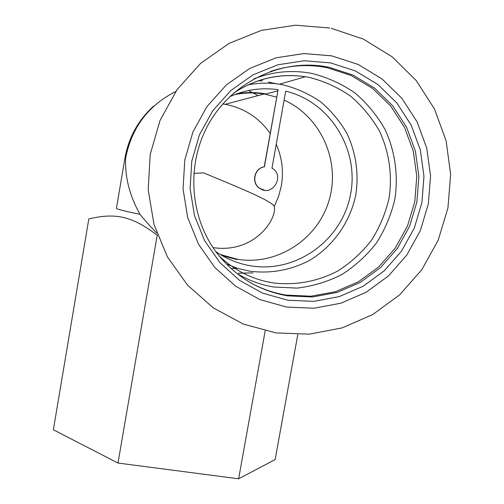 <?xml version="1.0" encoding="UTF-8"?>
<svg xmlns="http://www.w3.org/2000/svg" width="504" height="504" viewBox="0 0 504 504"><rect width="100%" height="100%" fill="white"/><g stroke="black" fill="none" stroke-linecap="round" stroke-linejoin="round"><path stroke-width="0.76" d="M274.138 77.049L273.256 76.942M261.822 81.012L258.508 80.678M215.825 251.603C226.466 258.949 238.096 263.687 250.708 265.81C295.646 273.445 341.303 240.912 350.311 195.596C359.925 150.406 330.548 101.808 285.699 91.161L271.977 168.21C285.428 175.417 272.475 197.278 259.963 188.49L264.499 190.203M220.21 254.463L237.113 259.214C276.778 265.923 317.539 239.658 329.005 200.63C340.83 161.721 321.161 116.676 284.111 100.075M276.608 97.127L265.11 94.191C254.917 92.402 244.717 92.56 234.511 94.676M226.321 263.989L237.806 268.399L249.751 271.209C270.73 273.804 290.619 270.22 309.406 260.467C333.188 246.273 350.217 222.113 355.862 194.613C358.961 173.363 356.013 153.008 347.01 133.554C340.03 121.388 331.21 110.792 320.544 101.764C309.015 93.864 296.472 88.219 282.901 84.823L279.418 84.212C268.947 82.612 258.483 82.832 248.018 84.874M250.822 282.889C261.954 289 273.722 293.063 286.14 295.086L311.012 296.22L335.481 291.69L358.376 281.786L378.617 267.019L395.256 248.113L407.509 225.975L414.805 201.65L416.77 176.299L413.293 151.118L404.485 127.329L390.739 106.098L372.664 88.496L351.105 75.461L327.115 67.694L320.846 66.629C303.71 64.304 286.839 65.936 270.232 71.537M287.563 295.842L312.562 296.976L337.157 292.421L360.171 282.461L380.52 267.611L397.246 248.604L409.569 226.346L416.902 201.896L418.881 176.4L415.391 151.087L406.545 127.165L392.729 105.815L374.56 88.124L352.894 75.014L328.784 67.202L322.478 66.131C278.365 59.907 231.733 83.141 208.895 123.518C186.033 163.876 189.542 216.827 216.764 252.869C235.192 276.513 258.791 290.839 287.563 295.842M287.74 300.214L313.677 301.373L339.192 296.636L363.063 286.291L384.161 270.881L401.505 251.156L414.288 228.073L421.898 202.709L423.965 176.268L420.355 150.003L411.195 125.181L396.875 103.018L378.038 84.641L355.566 71.014L330.536 62.887L304.208 60.745L277.924 64.777L253.065 74.825L230.939 90.424L212.745 110.767L199.458 134.788L191.778 161.217L190.109 188.641L194.487 215.611L204.637 240.729L219.983 262.704L239.671 280.463L262.647 293.152L287.74 300.214M125.647 157.998L124.96 158.023L116.424 208.354C116.525 209.066 124.393 211.069 140.03 214.357C129.635 195.867 124.841 177.08 125.647 157.998C131.708 127.499 148.428 105.317 175.802 91.457M140.03 214.357C144.22 219.649 149.795 225.893 156.75 233.075M261.072 79.853L262.742 80.161M193.75 173.37L203.635 172.885C235.475 186.228 269.804 199.748 274.327 206.325L274.554 210.218C272.519 226.17 249.719 253.191 213.016 247.59M157.5 235.173L157.216 235.204C131.424 215.674 115.145 212.776 88.817 218.925L53.361 429.761L117.98 463.044L238.631 478.8L275.14 459.579L297.801 334.58M237.044 259.604L222.296 255.698M236.811 93.813C246.242 92.15 255.648 92.131 265.028 93.763L225.143 104.315L222.781 103.944M248.478 90.537L258.193 95.571M275.323 83.677L268.468 82.064M272.866 83.444L274.434 83.248L275.864 83.733M253.058 272.897L238.373 273.181M237.327 268.254L231.097 268.588M117.98 463.044L157.216 235.204M238.631 478.8L265.167 330.876M259.963 188.49C251.149 183.33 254.262 168.059 264.398 166.83L278.107 89.687L264.228 166.824C254.098 168.053 250.986 183.311 259.799 188.464M278.107 89.687C261.374 87.324 245.215 89.687 229.635 96.762M219.038 255.786C234.266 270.346 252.076 279.355 272.469 282.82C295.029 285.73 317.778 281.547 337.932 270.894C350.771 262.697 361.916 252.548 371.354 240.446C379.588 227.462 385.478 213.444 389.019 198.4C392.534 175.499 389.258 152.139 379.506 131.185C371.895 117.785 362.25 106.098 350.576 96.132C337.945 87.412 324.185 81.169 309.292 77.414L305.462 76.734C279.714 73.036 255.755 78.498 233.585 93.133M236.37 273.086C247.999 280.18 260.467 284.829 273.773 287.015L297.184 288.105C312.82 286.234 327.682 281.723 341.781 274.586C355.118 266.068 366.685 255.522 376.488 242.947C385.043 229.459 391.161 214.899 394.846 199.269C398.506 175.474 395.123 151.206 385.006 129.421C377.105 115.492 367.095 103.345 354.974 92.975C341.857 83.903 327.562 77.402 312.083 73.483C292.364 69.697 273.004 71.48 253.997 78.832M331.802 55.868L303.931 53.569L276.085 57.809L249.738 68.443L226.296 84.949L207.012 106.502L192.931 131.953L184.804 159.957L183.047 189.013L187.708 217.583L198.482 244.169L214.754 267.422L235.614 286.196L259.951 299.596L286.505 307.043L313.948 308.234L340.924 303.2L366.156 292.244L388.458 275.946L406.791 255.087L420.304 230.681L428.356 203.874L430.555 175.921L426.756 148.144L417.091 121.88L401.965 98.419L382.057 78.952L358.287 64.499L331.802 55.868M274.327 206.325L278.611 196.365L281.333 185.856C283.79 171.492 282.089 157.632 276.242 144.276M270.163 133.409C259.314 117.993 244.679 108.36 226.258 104.517L222.762 103.969M279.418 84.212L305.462 76.734C279.808 72.948 255.868 78.397 233.642 93.082M331.254 28.325L363.378 39.098L392.175 56.832L416.254 80.564L434.505 109.04L446.122 140.818L450.639 174.346L447.917 208.032L438.152 240.314L421.81 269.703L399.653 294.853L372.683 314.572L342.121 327.902L309.38 334.152L275.997 332.924L243.287 324.059L213.261 307.862L187.488 285.075L167.372 256.807L154.016 224.475L148.176 189.762L150.205 154.476L160.014 120.487L177.106 89.586L200.579 63.41L229.188 43.325L261.406 30.379L295.52 25.2L329.736 28.01M153.493 106.205C138.165 120.261 128.659 137.535 124.96 158.023M320.846 66.629L322.478 66.131M265.11 94.191L277.717 90.884"/></g></svg>
